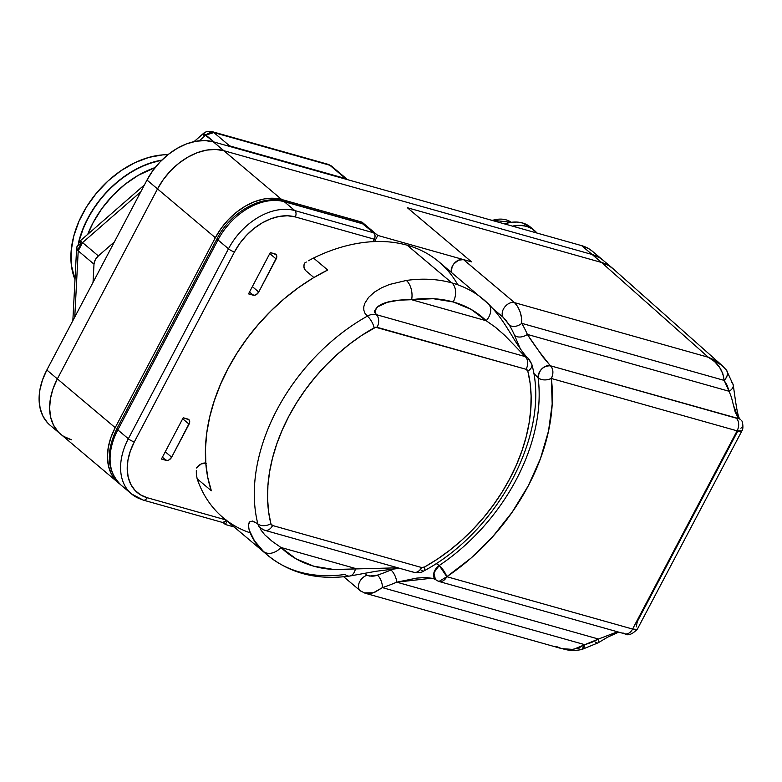 <?xml version="1.0" encoding="UTF-8"?>
<svg xmlns="http://www.w3.org/2000/svg" width="782" height="782" viewBox="0 0 782 782"><rect width="100%" height="100%" fill="white"/><g stroke="black" fill="none" stroke-linecap="round" stroke-linejoin="round"><path stroke-width="1.17" d="M71.416 439.758L64.075 436.591L71.416 439.758A57.379 39.862 -49.8 0 1 60.537 434.059A57.379 39.862 -49.8 0 1 57.36 378.879L157.514 188.921L163.379 179.469L170.564 170.818L178.795 163.301L187.758 157.192L197.093 152.754L206.458 150.124L215.48 149.43L223.818 150.691L592.14 254.502L599.471 257.669L603.157 260.328L599.471 257.669L592.14 254.502L223.818 150.691A57.379 39.862 130.2 0 0 157.514 188.921L57.36 378.879A57.379 39.862 130.2 0 0 60.537 434.059L118.375 482.846A57.379 39.862 -49.8 0 1 115.198 427.666L57.36 378.879L115.198 427.666L215.343 237.718L157.514 188.921L215.343 237.718A57.379 39.862 -49.8 0 1 281.657 199.488L223.818 150.691L281.657 199.488L362.017 222.137L377.784 235.441L471.546 261.872L407.393 207.748L601.602 262.488L608.934 265.655L613.782 269.36A57.379 39.862 -49.8 0 0 612.472 268.187A57.379 39.862 -49.8 0 0 601.602 262.488L592.14 254.502L601.602 262.488L407.393 207.748L601.534 262.469L708.345 357.266L514.507 302.634L463.501 259.604L471.546 261.872L377.784 235.441L374.558 241.579L377.784 235.441L362.017 222.137L281.657 199.488L273.309 198.227L264.287 198.921L254.932 201.541L245.587 205.989L236.633 212.088L228.403 219.615L221.218 228.266L215.343 237.718L115.198 427.666L110.868 437.558L108.258 447.5L107.447 457.108L108.493 466.023L111.327 473.902L115.863 480.441L119.695 483.902A57.379 39.862 -49.8 0 1 118.375 482.846M612.472 268.187L592.492 251.335A57.379 39.862 130.2 0 0 581.622 245.636L592.14 254.502L223.818 150.691L592.14 254.502A57.379 39.862 -49.8 0 1 603.01 260.201A57.379 39.862 130.2 0 0 592.14 254.502L581.622 245.636L213.3 141.816L223.818 150.691L215.48 149.43L206.458 150.124L197.093 152.754L187.758 157.192L178.795 163.301L170.564 170.818L163.379 179.469L157.514 188.921L57.36 378.879L157.514 188.921L146.996 180.046L157.514 188.921A57.379 39.862 -49.8 0 1 223.818 150.691L213.3 141.816A57.379 39.862 130.2 0 0 146.996 180.046L46.842 370.003L57.36 378.879L53.029 388.762L50.419 398.703L49.618 408.312L50.654 417.236L53.489 425.115L58.024 431.644L53.489 425.115L50.654 417.236L49.618 408.312L50.419 398.703L53.029 388.762L57.36 378.879L46.842 370.003A57.379 39.862 130.2 0 0 50.028 425.183L60.537 434.059M225.382 524.507L222.968 522.474L225.382 524.507L234.131 526.97L225.382 524.507L227.171 521.105L225.382 524.507M471.546 261.872L407.393 207.748L471.546 261.872L407.393 207.748L601.534 262.469L708.345 357.266L514.507 302.634L463.501 259.604A9.56 6.647 130.2 0 0 454.665 262.928A9.56 6.647 130.2 0 0 451.322 272.302L452.104 266.701L453.707 264.033L458.457 260.191L463.501 259.604L471.546 261.872M361.44 223.222L362.017 222.137L361.44 223.222M505.377 319.603L509.297 324.989A169.264 117.583 -49.8 0 1 514.605 335.468L520.294 348.792M737.915 418.399L550.42 365.781L542.767 356.758L527.351 334.403L729.107 391.274L727.172 385.409L724.132 380.384L521.75 323.337A9.56 6.686 149.5 0 1 509.297 324.989L503.158 317.287A9.56 6.647 -49.8 0 1 504.713 307.062A9.56 6.647 -49.8 0 1 514.507 302.634A9.56 6.647 130.2 0 0 504.713 307.062A9.56 6.647 130.2 0 0 503.158 317.287L493.002 308.724L503.657 317.746M617.506 631.788L598.474 639.041L396.718 582.17A9.56 4.027 -113.2 0 0 390.951 569.98L394.451 568.524L390.951 569.98A169.264 117.583 -49.8 0 1 377.413 575.141L369.544 576.07L367.149 575.259L364.969 573.421L367.149 575.259A9.56 6.647 130.2 0 0 359.515 582.023A9.56 6.647 130.2 0 0 359.945 590.43M533.686 373.19L538.143 377.892A169.264 117.583 -49.8 0 1 439.22 565.513L436.131 563.529L439.22 565.513L433.912 572.766L435.398 579.57L432.964 578.426M741.942 430.794L739.967 431.4L737.103 430.843L551.33 378.478L552.19 404.02L548.534 430.97L540.479 458.516L528.261 485.817L512.249 512.044L492.943 536.413L470.911 558.182L446.825 576.696L632.589 629.06L737.103 430.843L632.589 629.06L637.115 629.393L632.589 629.06L446.825 576.696A9.56 6.559 105.7 0 1 438.966 581.466A9.56 6.559 105.7 0 1 437.206 580.518M362.105 591.7L362.095 591.7A9.56 6.647 -49.8 0 1 360.287 590.752A9.56 6.647 -49.8 0 1 359.388 582.316A9.56 6.647 -49.8 0 1 367.149 575.259C370.648 576.49 374.07 576.451 377.413 575.141A9.56 4.545 71.6 0 1 382.408 587.624L584.789 644.671L591.661 642.433L598.474 639.041L396.718 582.17L416.855 578.093L425.74 577.507L432.945 578.416M636.186 626.89L637.359 621.475L737.514 431.527M613.098 268.754L608.885 265.636L601.534 262.469L608.885 265.636L612.971 268.646L722.47 365.839L713.555 359.622L708.345 357.266C717.602 362.271 722.861 369.974 724.132 380.384L722.861 373.786L719.557 367.266L714.621 361.626L708.345 357.266L722.001 365.419L726.41 370.062L733.193 384.783C735.109 397.207 737.514 419.846 740.759 419.68M364.119 592.873L373.366 592.785L382.408 587.624A178.824 124.221 130.2 0 0 396.718 582.17A178.824 124.221 -49.8 0 1 382.408 587.624L374.725 592.316L371.9 593.176L365.018 593.196L561.711 648.64L570.655 649.686L578.152 648.249L584.789 644.671L382.408 587.624A9.56 4.545 -108.4 0 0 377.413 575.141A169.264 117.583 -49.8 0 0 390.951 569.98A9.56 4.027 66.8 0 1 396.718 582.17L432.016 578.191M733.301 404.802L738.257 418.008L736.194 418.145A9.56 6.559 105.7 0 1 737.103 430.843L741.923 430.853L637.379 629.129C632.198 634.427 627.985 635.991 624.74 633.831L438.966 581.466L446.825 576.696A178.824 124.221 130.2 0 0 551.33 378.478C553.666 373.2 553.363 368.967 550.42 365.781A9.56 6.559 105.7 0 1 551.33 378.478L737.103 430.843A9.56 6.559 -74.3 0 0 736.194 418.145L550.42 365.781C541.056 354.314 533.363 343.855 527.351 334.403A178.824 124.221 130.2 0 0 521.75 323.337C521.995 315.068 519.58 308.167 514.507 302.634L517.713 306.603L520.157 311.998L521.526 317.805L521.75 323.337A178.824 124.221 -49.8 0 1 527.351 334.403L729.107 391.274L731.434 397.285L735.266 412.319L738.257 418.008L740.437 419.357M520.245 348.723L514.605 335.468A9.56 6.5 -23.3 0 0 527.351 334.403A9.56 6.5 156.7 0 1 514.605 335.468A169.264 117.583 -49.8 0 0 509.297 324.989A9.56 6.686 -30.5 0 0 521.75 323.337L724.132 380.384C727.866 376.201 728.433 372.555 725.833 369.446A9.56 6.803 142 0 1 726.449 370.111A9.56 6.803 142 0 1 724.132 380.384L729.107 391.274A9.56 6.07 -12.4 0 0 733.213 384.861A9.56 6.07 167.6 0 1 729.107 391.274M741.326 427.676L740.916 428.272M731.884 382.574A9.56 6.07 167.6 0 1 733.213 384.861M740.622 419.533L738.257 418.008M561.711 648.64C564.066 648.777 569.394 651.914 581.759 649.529L584.789 644.671L573.274 649.441L561.711 648.64L555.943 646.333M598.474 639.041A9.56 3.118 59.6 0 1 598.064 642.853A9.56 3.118 -120.4 0 0 598.474 639.041L584.789 644.671A9.56 5.005 76.5 0 1 581.798 649.519A9.56 5.005 76.5 0 1 578.66 648.591M624.74 633.831A9.56 6.559 -74.3 0 0 632.589 629.06A9.56 6.559 105.7 0 1 624.847 633.85A9.56 6.559 105.7 0 1 622.98 632.882M598.064 642.853A9.56 3.118 59.6 0 1 595.161 641.905M435.173 579.364A9.56 6.647 -49.8 0 1 439.22 565.513A9.56 2.62 56.1 0 1 446.825 576.696L439.22 565.513A169.264 117.583 -49.8 0 0 538.143 377.892C541.799 380.365 546.198 380.56 551.33 378.478A9.56 5.797 172.8 0 1 538.143 377.892A9.56 6.647 -49.8 0 1 541.848 368.84A9.56 6.647 -49.8 0 1 550.42 365.781C543.138 365.888 539.042 369.925 538.143 377.892L533.686 373.18M397.872 567.81L333.943 569.501L313.905 566.246L296.065 558.827L280.973 547.478L355.546 568.494A14.34 8.143 81.9 0 1 349.759 576.031A14.34 8.143 81.9 0 1 345.028 574.447A167.348 116.254 -49.8 0 1 299.486 571.984A167.348 116.254 -49.8 0 1 267.776 555.357A167.348 116.254 -49.8 0 1 263.466 551.457L254.433 540.753L249.126 529.932L248.461 525.24L249.536 521.907L252.694 521.017L257.845 523.891A167.348 116.254 -49.8 0 1 367.384 316.123A14.34 9.961 -49.8 0 1 376.201 314.608C370.991 302.126 397.764 299.33 411.606 299.711A153.008 106.284 -49.8 0 1 453.247 301.96A14.34 9.843 -74.3 0 0 451.898 282.918A167.348 116.254 130.2 0 0 406.347 280.455A14.34 8.143 81.9 0 1 411.606 299.711L433.208 298.704L453.247 301.96L471.096 309.379L486.179 320.728L411.606 299.711L486.179 320.728L495.514 327.316L504.81 335.429L525.201 356.602L376.201 314.608L374.744 312.575L374.734 310.503L377.413 306.925L387.286 302.311L399.162 300.171L411.606 299.711A14.34 8.143 -98.1 0 0 406.347 280.455A167.348 116.254 -49.8 0 1 451.898 282.918A167.348 116.254 -49.8 0 1 483.608 299.535A167.348 116.254 -49.8 0 1 487.909 303.445A14.34 10.303 134.3 0 1 488.349 303.836A14.34 10.303 134.3 0 1 486.179 320.728A14.34 10.303 -45.7 0 0 488.349 303.836M525.201 356.602A14.34 9.961 -49.8 0 1 527.918 358.039A14.34 9.961 130.2 0 0 525.201 356.602A9.56 6.559 105.7 0 1 526.1 369.3A9.56 6.559 -74.3 0 0 525.201 356.602L376.201 314.608A9.56 6.559 105.7 0 1 377.11 327.306A9.56 6.559 -74.3 0 0 376.201 314.608A14.34 9.961 130.2 0 0 367.384 316.123A9.56 3.275 60.8 0 1 374.167 327.814A4.78 3.324 -49.8 0 1 377.11 327.306L526.1 369.3A4.78 3.324 -49.8 0 1 527.821 371.118A157.788 109.607 -49.8 0 1 424.538 567.009L421.596 567.517L272.605 525.524L270.885 523.705L268.578 511.594L267.591 498.848L267.923 485.583L269.575 471.927L272.527 458.037L276.76 444.029L282.224 430.061L288.851 416.268L296.603 402.789L305.381 389.749L315.097 377.295L325.664 365.546L336.974 354.617L348.909 344.618L361.343 335.654L375.692 327.257L526.1 369.3L527.821 371.118L530.118 383.229L531.115 395.975L530.783 409.24L529.131 422.896L526.169 436.786L521.946 450.794L516.482 464.762L509.844 478.555L502.103 492.034L493.325 505.074L483.599 517.528L473.032 529.277L461.732 540.206L449.797 550.205L437.353 559.169L424.538 567.009A9.56 3.275 60.8 0 1 423.952 570.919C498.437 531.056 550.899 432.397 531.828 364.353L527.918 358.029C527.958 358.723 521.047 351.216 511.711 335.273C504.4 323.65 500.099 315.908 488.31 303.807L438.917 261.833A167.348 116.254 130.2 0 0 407.207 245.216L451.898 282.918L407.207 245.216A167.348 116.254 -49.8 0 1 457.793 284.795M196.311 470.637L196.35 474.166L196.311 470.637M250.132 532.825L250.132 532.825A167.348 116.254 -49.8 0 1 197.142 478.789A167.348 116.254 130.2 0 0 223.085 517.655L267.776 555.357C290.23 573.538 317.521 580.439 349.671 576.051L376.015 571.28L399.612 568.299M313.523 258.05A167.348 116.254 -49.8 0 1 407.207 245.216A167.348 116.254 130.2 0 0 313.523 258.05L327.726 270.025A167.348 116.254 130.2 0 0 211.335 490.764L197.142 478.789L211.335 490.764L207.758 477.391L205.803 463.12L205.49 448.135L206.819 432.593L209.781 416.689L214.336 400.619L220.436 384.548L228.002 368.693L236.956 353.22L247.18 338.313L258.568 324.159L270.963 310.923L284.247 298.753L298.245 287.796L312.79 278.177L327.726 270.025L313.523 258.05L311.011 259.341L313.523 258.05M308.528 260.719L311.011 259.341L308.528 260.719M313.875 277.532L305.733 270.66A9.56 6.647 130.2 0 1 304.452 263.182L306.319 262.029L304.452 263.182L303.915 266.027L304.296 268.568L305.547 270.504M264.854 530.313A9.56 6.559 -74.3 0 0 272.605 525.524A9.56 6.559 105.7 0 1 264.746 530.294A9.56 6.559 105.7 0 1 262.987 529.346A14.34 9.961 -49.8 0 1 260.259 527.909A14.34 9.961 -49.8 0 1 257.845 523.891A9.56 6.158 -14.1 0 0 270.885 523.705A157.788 109.607 -49.8 0 1 374.167 327.814A9.56 3.275 -119.2 0 0 367.384 316.123L365.038 313.396L363.845 310.249L363.767 306.925L364.656 303.582L368.596 297.365L374.5 292.067L381.655 287.776L389.504 284.472L406.347 280.455M206.516 463.218L201.316 463.882L196.487 467.959A9.56 6.647 130.2 0 1 205.793 463.071M349.759 576.031A14.34 8.143 -98.1 0 0 355.546 568.494L280.973 547.478L272.077 541.252L264.736 534.79L260.259 529.121L260.191 527.742M527.918 358.039A14.34 9.961 -49.8 0 1 530.343 362.056A9.56 6.158 165.9 0 1 531.858 364.441A9.56 6.158 165.9 0 1 527.821 371.118A9.56 6.158 -14.1 0 0 531.858 364.441M483.589 299.526A167.348 116.254 130.2 0 0 451.898 282.918A14.34 9.843 105.7 0 1 453.247 301.96A153.008 106.284 -49.8 0 1 486.179 320.728M367.384 316.123A167.348 116.254 130.2 0 0 257.845 523.891C240.768 513.227 249.79 540.401 263.466 551.457A14.34 10.303 -45.7 0 0 280.973 547.478A14.34 10.303 134.3 0 1 263.466 551.457A167.348 116.254 130.2 0 0 267.855 555.425M355.546 568.494A153.008 106.284 -49.8 0 1 280.973 547.478M260.269 527.918L264.746 530.294L413.737 572.287A9.56 6.559 -74.3 0 0 421.596 567.517L272.605 525.524A4.78 3.324 -49.8 0 1 270.885 523.705A9.56 6.158 165.9 0 1 257.845 523.891A14.34 9.961 130.2 0 0 260.259 527.909L259.546 527.371L260.582 527.762M413.737 572.287C418.497 572.981 421.899 572.532 423.942 570.919A9.56 3.275 60.8 0 1 420.804 569.824M423.952 570.919A9.56 3.275 -119.2 0 0 424.538 567.009A4.78 3.324 -49.8 0 1 421.596 567.517A9.56 6.559 105.7 0 1 413.844 572.316A9.56 6.559 105.7 0 1 411.977 571.339M196.35 474.166L197.142 478.789M47.507 422.779L42.981 416.239L40.136 408.36L39.1 399.446L39.902 389.827L42.521 379.886L46.842 370.003L146.996 180.046L152.861 170.593L160.056 161.942L168.286 154.425L177.24 148.326L186.575 143.878L195.94 141.259L204.962 140.565L213.3 141.816L581.622 245.636L588.963 248.793L592.639 251.452M161.434 459.054L183.213 417.754L161.434 459.054L167.573 460.422L169.127 459.836L171.649 457.187L189.645 422.505L189.009 419.758L183.213 417.754L187.895 419.084A4.78 3.324 -49.8 0 1 188.804 419.553A4.78 3.324 -49.8 0 1 189.068 424.157L182.675 418.761L189.068 424.157L171.649 457.187L165.256 451.8L171.649 457.187A4.78 3.324 -49.8 0 1 166.126 460.373L162.402 457.226L166.126 460.373L161.434 459.054M224.072 229.996L230.661 222.068M143.321 500.128A4.78 3.284 -74.3 0 0 147.202 497.723L225.685 519.854L147.202 497.723A4.78 3.284 105.7 0 1 143.272 500.109A4.78 3.284 105.7 0 1 142.392 499.639A57.379 39.862 -49.8 0 1 131.523 493.941A57.379 39.862 -49.8 0 1 128.336 438.761L117.828 429.885A57.379 39.862 130.2 0 0 121.005 485.065C106.919 470.813 105.57 451.996 116.938 428.604A4.78 1.036 27.8 0 0 117.828 429.885L128.336 438.761L228.491 248.803L217.973 239.927L117.828 429.885A4.78 1.036 -152.2 0 1 116.938 428.604L217.093 238.647A4.78 1.036 27.8 0 0 217.973 239.927L228.491 248.803A57.379 39.862 -49.8 0 1 294.794 210.573L284.286 201.707A57.379 39.862 130.2 0 0 217.973 239.927A4.78 1.036 -152.2 0 1 217.093 238.647C230.328 212.548 261.305 194.395 283.407 201.228A4.78 3.284 105.7 0 1 284.286 201.707L294.794 210.573L373.816 232.85L363.307 223.975L284.286 201.707A4.78 3.284 -74.3 0 0 283.348 201.218M362.134 223.447L373.816 232.85L375.037 235.626L374.901 237.445L372.975 241.648L374.275 239.194A4.78 3.284 -74.3 0 0 373.816 232.85L294.794 210.573A57.379 39.862 130.2 0 0 228.491 248.803L128.336 438.761A57.379 39.862 130.2 0 0 131.034 493.52M226.223 520.001L225.187 521.408L222.587 522.444M147.202 497.723L140.477 494.83L134.924 490.294L130.77 484.302L128.17 477.079L127.222 468.907L127.955 460.099L130.35 450.979L134.318 441.918L234.473 251.97L239.849 243.3L246.438 235.372L253.984 228.481L262.195 222.89L270.748 218.813L279.33 216.409L287.6 215.773L295.254 216.927L374.275 239.194L295.254 216.927A4.78 3.284 -74.3 0 0 294.794 210.573A4.78 3.284 105.7 0 1 295.254 216.927A52.599 36.539 -49.8 0 0 234.473 251.97A4.78 1.036 -152.2 0 1 228.491 248.803A4.78 1.036 27.8 0 0 234.473 251.97L134.318 441.918A4.78 1.036 -152.2 0 1 128.336 438.761A4.78 1.036 27.8 0 0 134.318 441.918A52.599 36.539 -49.8 0 0 147.202 497.723M248.529 293.876L254.658 295.244L256.222 294.648L258.734 292.009L276.73 257.317L276.105 254.57L270.298 252.576L248.529 293.876L270.298 252.576L274.981 253.896A4.78 3.324 -49.8 0 1 275.89 254.375A4.78 3.324 -49.8 0 1 276.154 258.969L269.77 253.583L276.154 258.969L258.734 292.009L252.351 286.623L258.734 292.009A4.78 3.324 -49.8 0 1 253.212 295.195L249.487 292.048L253.212 295.195L248.529 293.876M120.526 484.654A57.379 39.862 -49.8 0 1 117.828 429.885L217.973 239.927A57.379 39.862 -49.8 0 1 284.286 201.707L363.307 223.975A4.78 3.284 -74.3 0 0 362.428 223.505L283.407 201.228M121.005 485.065L131.523 493.941L143.272 500.109L222.293 522.386A4.78 3.284 -74.3 0 0 226.106 520.206M227.161 145.726L229.634 145.882L345.624 178.579L347.609 179.674A9.56 6.647 -49.8 0 0 347.433 179.528A9.56 6.647 -49.8 0 0 345.624 178.579L329.848 165.266L213.857 132.578L229.634 145.882L345.624 178.579L329.848 165.266A9.56 6.559 -74.3 0 0 328.088 164.318L331.666 166.214A9.56 6.647 130.2 0 0 329.848 165.266L213.857 132.578A9.56 6.647 130.2 0 0 205.881 135.071L199.351 140.77L205.881 135.071A9.56 1.486 -131.1 0 0 203.222 133.624L214.18 142.06L205.881 135.071L213.857 132.578L212.098 131.63A9.56 6.559 105.7 0 1 213.857 132.578L229.634 145.882A9.56 6.647 -49.8 0 0 227.161 145.726M93.038 282.38L93.996 264.169L95.267 259.79L98.346 255.91L114.358 241.951L98.346 255.91L82.569 242.606L98.346 255.91A9.56 6.647 -49.8 0 0 93.996 264.169L78.22 250.866L74.759 317.052L78.22 250.866A9.56 5.073 -177 0 1 76.646 247.874A9.56 5.073 -177 0 1 80.937 243.935A9.56 1.486 48.9 0 1 79.911 241.159A9.56 1.486 48.9 0 1 82.569 242.606L140.77 191.854L82.569 242.606A9.56 6.647 130.2 0 0 78.22 250.866L93.996 264.169L93.038 282.38M72.843 320.688L76.646 247.874L78.22 250.866L82.569 242.606L79.911 241.159L144.445 184.884M204.249 136.4L203.222 133.624L194.034 141.64M155.149 167.573A86.069 59.784 130.2 0 0 87.76 234.317A86.069 59.784 -49.8 0 1 155.149 167.573L138.385 175.236L124.944 184.386L112.608 195.666L101.826 208.647L93.019 222.821L87.76 234.317L93.019 222.821L101.826 208.647L112.608 195.666L124.944 184.386L138.385 175.236L155.149 167.573M161.894 160.075A86.069 59.784 130.2 0 0 78.464 242.743A86.069 59.784 -49.8 0 1 161.894 160.075L147.133 164.132L133.126 170.799L119.695 179.958L107.349 191.238L96.567 204.21L87.76 218.383L81.269 233.212L78.464 242.743L84.221 225.724L91.905 211.16L101.748 197.514L113.37 185.334L126.322 175.07L140.115 167.123L154.21 161.806L161.894 160.075M167.944 154.689A86.069 59.784 130.2 0 0 92.403 198.286A86.069 59.784 130.2 0 0 74.994 279.565L71.318 264.942L71.142 250.973L73.733 236.232L78.962 221.296L86.646 206.722L96.489 193.086L108.111 180.896L121.073 170.632L134.856 162.695L148.951 157.368L162.803 154.875L167.944 154.689M511.301 222.303A33.47 23.255 130.2 0 0 492.249 220.446A33.47 23.255 -49.8 0 1 511.252 222.274M530.577 227.23L522.503 222.958L516.384 222.039L509.766 222.547L504.507 223.896A42.081 29.227 130.2 0 1 530.47 227.142L534.419 230.465A42.081 29.227 -49.8 0 1 536.98 233.046L531.819 228.608L526.442 226.291L520.323 225.363L512.425 226.135A42.081 29.227 -49.8 0 1 534.419 230.465M343.709 576.754L360.287 590.752L365.018 593.196M741.483 420.648C742.558 420.276 743.809 429.152 741.923 430.853M581.759 649.529L598.054 642.853L607.594 637.203L618.699 632.12M438.966 581.466L435.398 579.57M347.433 179.528L331.666 166.214L328.088 164.318L212.098 131.63C208.491 130.877 205.529 131.542 203.222 133.624M76.646 247.874L79.911 241.159M491.008 220.094L511.311 222.303"/></g></svg>

